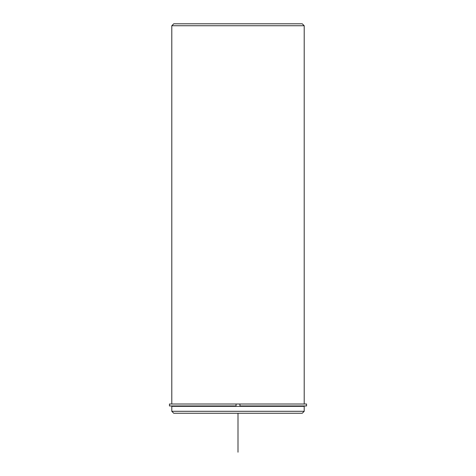 <?xml version="1.0" encoding="UTF-8"?>
<svg xmlns="http://www.w3.org/2000/svg" width="476" height="476" viewBox="0 0 476 476"><rect width="100%" height="100%" fill="white"/><g stroke="black" fill="none" stroke-linecap="round" stroke-linejoin="round"><path stroke-width="0.71" d="M236.054 405.951L169.456 405.951L169.456 404.005L236.054 404.005L236.054 405.951L236.054 404.005L239.946 404.005L239.946 405.951L306.544 405.951L306.544 404.005L239.946 404.005M171.794 406.343L304.206 406.343L304.206 411.306L171.794 411.306L171.794 406.343M171.794 411.306L173.74 413.257L302.26 413.257L304.206 411.306M171.794 404.005L171.794 25.746L304.206 25.746L304.206 404.005M171.794 25.746L173.74 23.8L302.26 23.8L304.206 25.746M238 413.257L238 452.2M302.843 406.343L302.843 405.951M173.157 406.343L173.157 405.951"/></g></svg>
